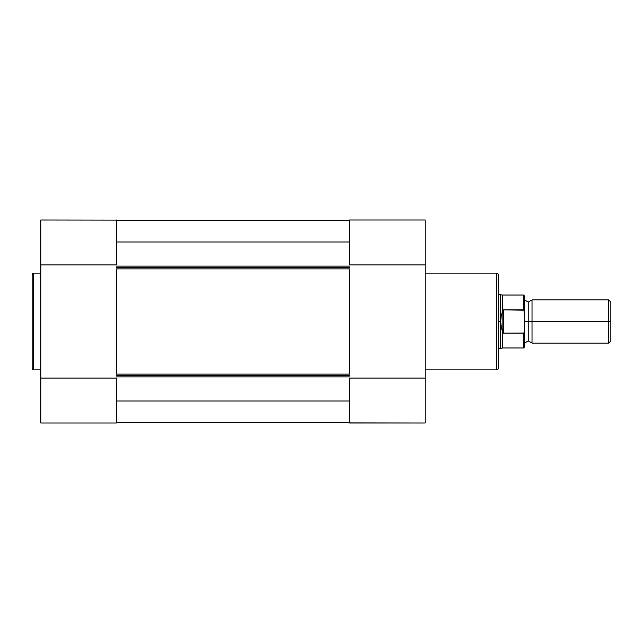 <?xml version="1.0" encoding="UTF-8"?>
<svg xmlns="http://www.w3.org/2000/svg" width="643" height="643" viewBox="0 0 643 643"><rect width="100%" height="100%" fill="white"/><g stroke="black" fill="none" stroke-linecap="round" stroke-linejoin="round"><path stroke-width="0.96" d="M32.15 274.641L32.15 368.359A1.511 1.511 0 0 0 33.661 369.87L33.661 273.13A1.511 1.511 0 0 0 32.15 274.641L32.15 368.359A1.511 1.511 0 0 0 33.661 369.87L40.79 369.87L33.661 369.87L33.661 273.13L40.79 273.13L33.661 273.13A1.511 1.511 0 0 0 32.15 274.641M116.367 422.99L40.79 422.99L116.367 422.99L116.367 378.076L40.79 378.076L40.79 422.99L40.79 264.924L40.79 378.076L116.367 378.076L116.367 422.99M116.367 220.123L40.79 220.01L40.79 264.924L116.367 264.924L116.367 220.083M40.79 220.01L40.79 264.924L116.367 264.924L116.367 220.01M116.367 375.351L349.575 375.351L116.367 375.351M349.575 376.878L116.367 376.878L349.575 376.878M116.367 267.649L349.575 267.649L116.367 267.649M349.575 268.878L116.367 268.878L116.367 374.122L349.575 374.122L349.575 268.878L116.367 268.878M349.575 241.993L116.367 241.993L349.575 241.993M116.367 266.122L349.575 266.122L116.367 266.122M349.575 220.621L116.367 220.621L349.575 220.621M349.575 220.549L116.367 220.549L349.575 220.549M116.367 422.451L349.575 422.451L116.367 422.451M349.575 422.379L116.367 422.379L349.575 422.379M349.575 401.007L116.367 401.007L349.575 401.007M116.367 362.049L116.367 293.947M349.575 362.049L349.575 293.947M116.367 374.122L349.575 374.122M498.566 275.292A2.162 2.162 0 0 0 496.404 273.13L425.152 273.13L496.404 273.13L496.404 369.87L425.152 369.87L496.404 369.87A2.162 2.162 0 0 0 498.566 367.708L498.566 275.292A2.162 2.162 0 0 0 496.404 273.13L496.404 369.87A2.162 2.162 0 0 0 498.566 367.708L498.566 275.509M349.575 220.01L425.152 220.01L349.575 220.01L349.575 264.924L425.152 264.924L425.152 220.01L425.152 378.076L425.152 264.924L349.575 264.924L349.575 220.01M349.575 422.877L425.152 422.99L425.152 378.076L349.575 378.076L349.575 422.917M349.575 378.076L349.575 422.99L425.152 422.99L425.152 378.076L349.575 378.076M610.85 302.009L608.744 299.903L532.034 299.903L532.034 321.5L532.034 299.903L532.034 321.5L528.257 321.5L528.257 302.065L528.257 340.935L528.257 321.5L532.034 321.5L532.034 343.097L532.034 321.5L608.744 321.5L608.744 299.903L608.744 321.5L610.85 321.5L610.85 302.009L610.85 321.5L608.744 321.5L608.744 343.097L608.744 321.5L532.034 321.5L532.034 343.097L528.257 340.935L524.479 343.097M524.479 321.5L528.257 321.5L528.257 340.935L528.257 321.5L524.479 321.5M523.611 333.138L523.611 347.951L523.611 333.138L503.533 333.138L502.609 332.037L502.609 347.951L502.609 332.037L501.202 326.933L500.728 321.5L498.566 321.5L500.728 321.5L500.728 294.51L500.841 324.241L502.882 332.921L502.882 310.079L501.202 316.067L500.728 321.5L501.202 316.067L502.882 310.079L502.882 332.921L503.533 333.138L503.533 309.862L502.882 310.079L503.533 309.862L503.533 333.138L523.9 333.034L524.479 331.016L524.479 296.198M498.566 348.49L500.728 348.49L500.728 321.5L500.728 348.49L502.609 347.951L523.611 347.951L524.479 347.091L524.101 310.199L503.533 309.862L523.611 309.862L523.611 295.049L523.611 309.862L524.101 310.199M524.101 332.801L524.479 331.016L523.9 333.034M498.566 294.51L502.609 295.049L502.609 310.963L502.609 295.049L523.611 295.049L524.479 295.909L524.334 310.77M528.257 321.5L528.257 302.065L528.257 321.5M610.85 340.991L610.85 321.5L610.85 340.991L608.744 343.097L532.034 343.097M524.479 347.091L524.479 331.016M532.034 299.903L528.257 302.065L524.479 299.903"/></g></svg>
